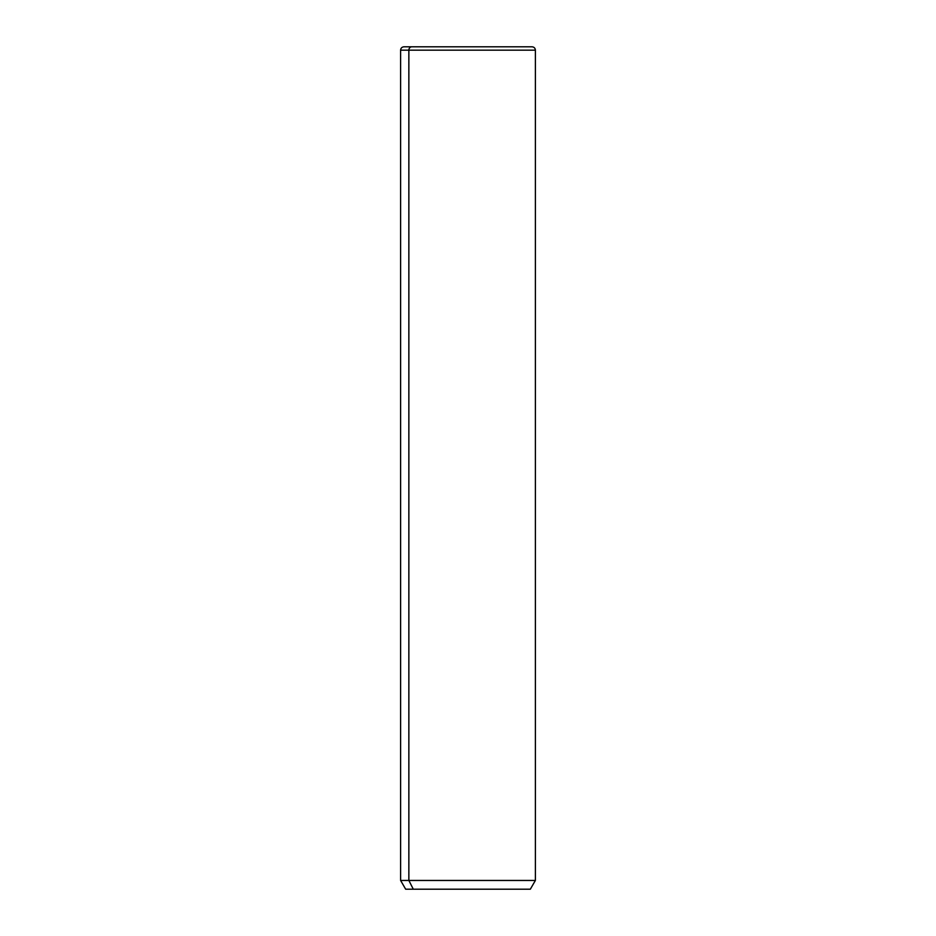 <?xml version="1.0" encoding="UTF-8"?>
<svg xmlns="http://www.w3.org/2000/svg" width="936" height="936" viewBox="0 0 936 936"><rect width="100%" height="100%" fill="white"/><g stroke="black" fill="none" stroke-linecap="round" stroke-linejoin="round"><path stroke-width="1.4" d="M530.338 889.2L413.291 889.2L408.856 880.448L535.392 880.448L408.856 880.448L413.291 889.2L405.662 889.2L400.608 880.448L408.856 880.448L408.856 50.17L535.392 50.17L408.856 50.17L408.856 880.448L400.608 880.448L400.608 50.17L408.856 50.17L400.608 50.17C400.807 48.122 401.93 46.999 403.978 46.8L411.817 46.8A3.37 2.96 90 0 0 408.856 50.17A3.37 2.96 -90 0 1 411.817 46.8L532.022 46.8C534.07 46.999 535.193 48.122 535.392 50.17L535.392 880.448L530.338 889.2M413.291 889.2L522.709 889.2M524.183 46.8L403.978 46.8"/></g></svg>
